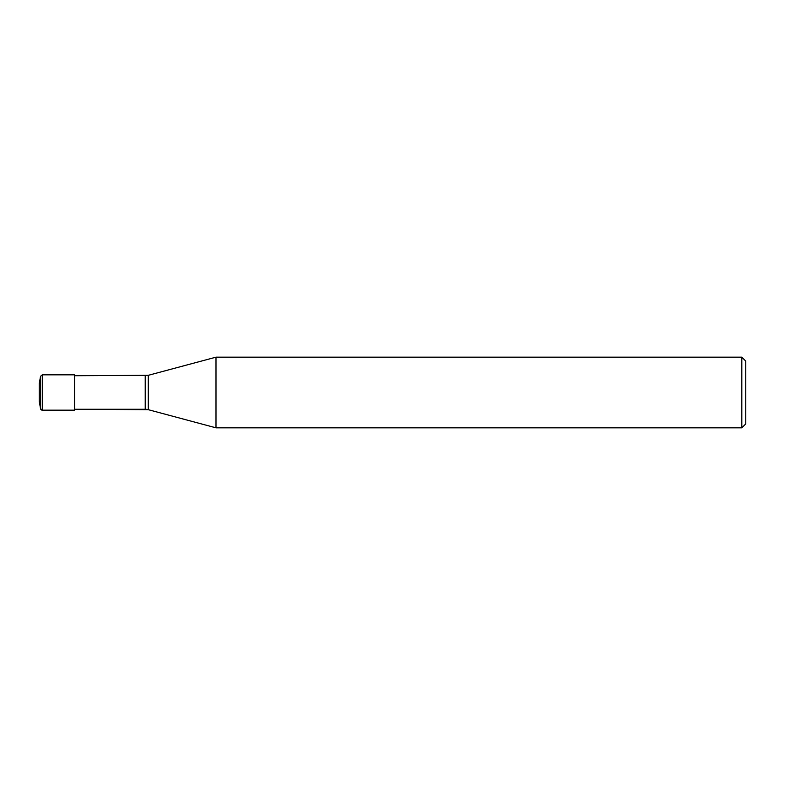 <?xml version="1.0" encoding="UTF-8"?>
<svg xmlns="http://www.w3.org/2000/svg" width="785" height="785" viewBox="0 0 785 785"><rect width="100%" height="100%" fill="white"/><g stroke="black" fill="none" stroke-linecap="round" stroke-linejoin="round"><path stroke-width="1.18" d="M148.277 409.682L74.575 409.279L145.225 409.279A11.775 11.775 0 0 1 148.277 409.682L215.993 427.825L148.277 409.682L148.277 375.318L215.993 357.175L741.825 357.175L745.75 361.1L745.75 423.9L741.825 427.825L215.993 427.825L215.993 357.175M74.575 375.721L148.277 375.318M215.993 427.825L741.825 427.825L741.825 357.175M39.25 401.331L40.545 408.7L39.25 401.331L39.25 383.669L40.545 376.3L42.292 374.837L74.575 374.837L74.575 410.162L42.292 410.162L74.575 410.162M741.825 427.825L745.75 423.9M42.292 410.162L40.545 408.7A1.766 1.766 0 0 0 42.292 410.162L42.292 374.837M145.225 409.279L145.225 375.721M40.545 408.7L40.545 376.3"/></g></svg>
